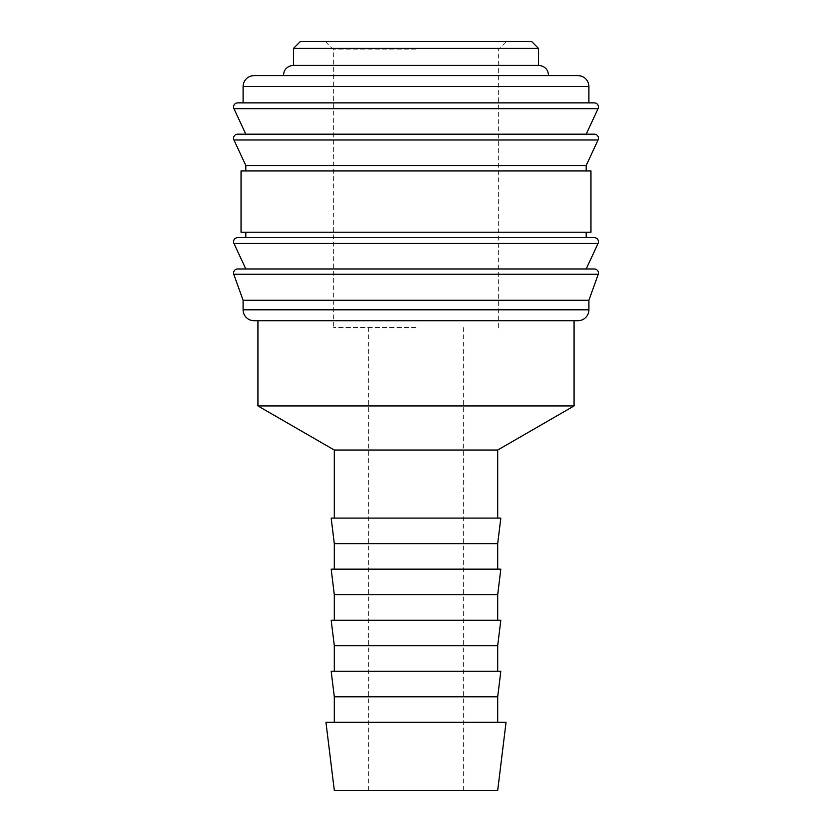 <?xml version="1.0" encoding="UTF-8"?>
<svg xmlns="http://www.w3.org/2000/svg" width="832" height="832" viewBox="0 0 832 832"><rect width="100%" height="100%" fill="white"/><g stroke="black" fill="none" stroke-linecap="round" stroke-linejoin="round"><path stroke-width="0.62" stroke-dasharray="4.16 3.12" d="M237.65 268.965L594.35 268.965M237.65 237.65L594.35 237.65M237.65 134.181L594.35 134.181M237.65 102.866L594.35 102.866M243.1 300.279L588.9 300.279M233.74 274.238L598.26 274.238M416 268.965L586.186 268.965M241.051 232.201L590.949 232.201M416 237.65L245.814 237.65L416 237.65M241.051 170.934L590.949 170.934M245.814 165.495L586.186 165.495M416 134.181L586.186 134.181M243.1 102.866L588.9 102.866M293.467 48.412L538.533 48.412M538.533 65.426L293.467 65.426M300.279 41.6L531.721 41.6M325.957 722.332L506.043 722.332M334.308 790.4L497.692 790.4M334.308 696.8L497.692 696.8M331.178 671.268L500.822 671.268M334.308 645.746L497.692 645.746M331.178 620.214L500.822 620.214M334.308 594.693L497.692 594.693M331.178 569.161L500.822 569.161M334.308 543.639L497.692 543.639M331.178 518.107L500.822 518.107M334.308 450.039L497.692 450.039M257.93 405.943L574.07 405.943M416 320.694L257.93 320.694L416 320.694M416 327.506L333.632 327.506L416 327.506M416 49.837L333.632 49.837L416 49.837M416 75.639L283.254 75.639L416 75.639M253.989 75.639L578.011 75.639M416 232.201L586.186 232.201L416 232.201M253.989 320.694L578.011 320.694M243.1 309.806L588.9 309.806M233.948 243.454L598.052 243.454M233.948 139.984L598.052 139.984M233.948 108.67L598.052 108.67M243.1 86.528L588.9 86.528M368.347 327.506L368.347 790.4M325.395 41.6L333.632 49.837L333.632 327.506M498.368 327.506L498.368 49.837L506.605 41.6M463.653 327.506L463.653 790.4"/><path stroke-width="1.25" d="M233.563 273.052A4.087 4.087 0 0 1 237.65 268.965L594.35 268.965A4.087 4.087 0 0 1 598.26 274.238L233.74 274.238A4.087 4.087 0 0 1 233.563 273.052M233.563 241.738A4.087 4.087 0 0 1 237.65 237.65L594.35 237.65A4.087 4.087 0 0 1 598.052 243.454L233.948 243.454A4.087 4.087 0 0 1 233.563 241.738M233.563 138.268A4.087 4.087 0 0 1 237.65 134.181L594.35 134.181A4.087 4.087 0 0 1 598.052 139.984L233.948 139.984A4.087 4.087 0 0 1 233.563 138.268M588.9 86.528L588.9 102.866L416 102.866L594.35 102.866A4.087 4.087 0 0 1 598.052 108.67L233.948 108.67A4.087 4.087 0 0 1 237.65 102.866L416 102.866L243.1 102.866L243.1 86.528A10.889 10.889 0 0 1 253.989 75.639L578.011 75.639A10.889 10.889 0 0 1 588.9 86.528L243.1 86.528M588.9 309.806A10.889 10.889 0 0 1 578.011 320.694L253.989 320.694A10.889 10.889 0 0 1 243.1 309.806L588.9 309.806L588.9 300.279L243.1 300.279L243.1 309.806M416 170.934L241.051 170.934L241.051 232.201L590.949 232.201L590.949 170.934L416 170.934M598.052 139.984L586.186 165.495L245.814 165.495L245.814 170.934M293.467 48.412L300.279 41.6L531.721 41.6L538.533 48.412L293.467 48.412L293.467 65.426L538.533 65.426C542.672 65.593 545.73 67.496 547.706 71.146L548.746 75.639M416 722.332L325.957 722.332L334.308 790.4L497.692 790.4L506.043 722.332L416 722.332M334.308 696.8L331.178 671.268L500.822 671.268L497.692 696.8L334.308 696.8L334.308 722.332M334.308 645.746L331.178 620.214L500.822 620.214L497.692 645.746L334.308 645.746L334.308 671.268M334.308 594.693L331.178 569.161L500.822 569.161L497.692 594.693L334.308 594.693L334.308 620.214M334.308 543.639L331.178 518.107L500.822 518.107L497.692 543.639L334.308 543.639L334.308 569.161M574.07 320.694L574.07 405.943L497.692 450.039L334.308 450.039L334.308 518.107M574.07 405.943L257.93 405.943L334.308 450.039M598.052 108.67L586.186 134.181L416 134.181M598.052 243.454L586.186 268.965L416 268.965M243.1 300.279L233.74 274.238M245.814 268.965L233.948 243.454M245.814 232.201L245.814 237.65M245.814 165.495L233.948 139.984M245.814 134.181L233.948 108.67M257.93 320.694L257.93 405.943M283.254 75.639L284.294 71.146C286.27 67.496 289.328 65.593 293.467 65.426M497.692 450.039L497.692 518.107M497.692 543.639L497.692 569.161M497.692 594.693L497.692 620.214M497.692 645.746L497.692 671.268M497.692 696.8L497.692 722.332M538.533 48.412L538.533 65.426M586.186 165.495L586.186 170.934M586.186 232.201L586.186 237.65M588.9 300.279L598.26 274.238"/></g></svg>
